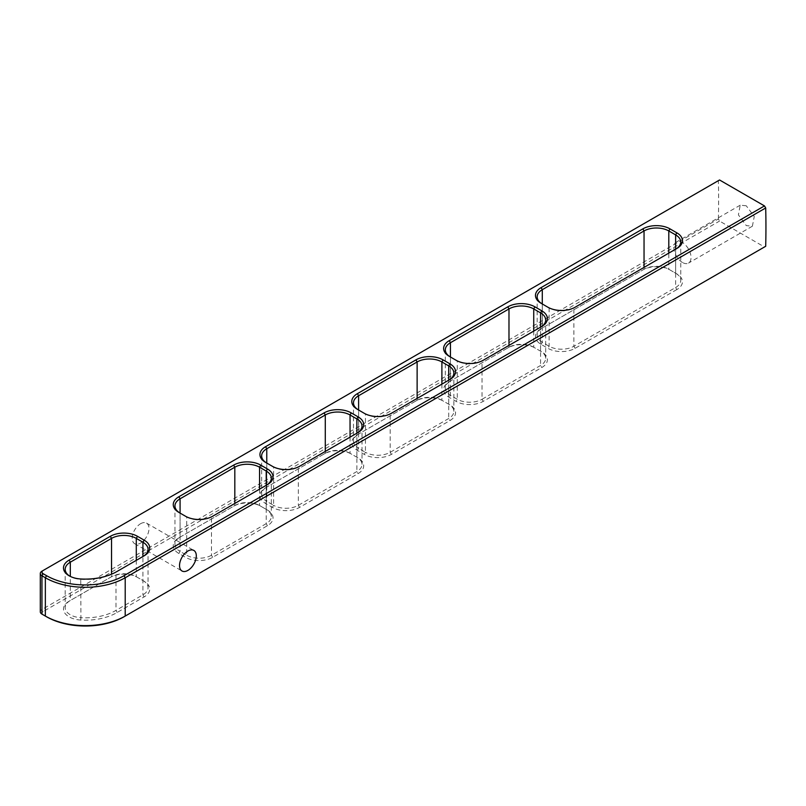 <?xml version="1.0" encoding="UTF-8"?>
<svg xmlns="http://www.w3.org/2000/svg" width="806" height="806" viewBox="0 0 806 806"><rect width="100%" height="100%" fill="white"/><g stroke="black" fill="none" stroke-linecap="round" stroke-linejoin="round"><path stroke-width="0.6" stroke-dasharray="4.03 3.02" d="M140.597 523.709A11.858 6.851 -60 0 1 146.531 523.114A11.858 6.851 -60 0 1 148.344 532.625A11.858 6.851 -60 0 1 140.597 543.073A11.858 6.851 -60 0 1 134.662 543.657A11.858 6.851 -60 0 1 132.849 534.156A11.858 6.851 -60 0 1 140.597 523.709M682.45 262.474A12.14 7.012 60 0 1 674.511 251.774A12.14 7.012 60 0 1 676.375 242.042A12.14 7.012 60 0 1 682.45 242.646A12.14 7.012 60 0 1 690.379 253.346A12.14 7.012 60 0 1 688.515 263.078A12.14 7.012 60 0 1 682.45 262.474M746.275 205.792L740.23 205.177L738.397 214.88L746.275 225.62L752.381 226.204L754.265 216.471L746.275 205.792M69.739 576.129A17.51 10.105 0 0 0 70.313 576.481L69.114 575.786L70.313 576.481A17.51 10.105 0 0 0 80.912 579.383A42.99 24.815 0 0 0 115.681 572.24A42.99 24.815 0 0 0 115.983 572.069L116.568 571.736M718.378 218.97A817.445 471.953 120 0 0 718.378 180.645L41.952 571.182L41.952 609.497L718.378 218.97L719.546 221.066L764.471 246.999L765.7 246.283M719.546 179.98L718.378 180.645M40.3 611.804A5.652 3.264 0 0 1 41.952 609.497L43.151 611.573L719.546 221.066M357.411 434.746L415.936 400.965A19.203 11.083 180 0 1 443.088 400.965L449.919 404.904A19.203 11.083 180 0 1 449.919 420.581L391.394 454.372A19.203 11.083 180 0 1 364.241 454.372L357.411 450.423A19.203 11.083 180 0 1 357.411 434.746L417.125 400.27A17.51 10.105 180 0 1 441.89 400.27L443.088 400.965M178.892 537.814L233.619 506.218A19.203 11.083 180 0 1 260.771 506.218L267.401 510.047A19.203 11.083 180 0 1 267.401 525.724L212.673 557.329A19.203 11.083 180 0 1 185.521 557.329L178.892 553.49A19.203 11.083 180 0 1 178.882 537.814A19.203 11.083 180 0 1 178.892 537.814L234.818 505.523A17.51 10.105 180 0 1 259.572 505.523L260.771 506.218M124.013 616.761L764.471 246.999M43.151 614.797L46.547 616.761M43.151 611.573A3.949 2.287 0 0 0 43.141 614.797M676.828 289.576L575.081 348.323A19.203 11.083 180 0 1 547.929 348.323L541.098 344.374A19.203 11.083 180 0 1 541.098 328.697L642.845 269.95A19.203 11.083 180 0 1 669.998 269.95L676.828 273.899A19.203 11.083 180 0 1 676.828 289.576L675.63 287.5L573.882 346.248A17.51 10.105 180 0 1 549.128 346.248L542.297 342.298A17.51 10.105 180 0 1 537.169 335.155A17.51 10.105 180 0 1 542.297 328.002L541.098 328.697M265.567 487.771L324.083 453.99A19.203 11.083 180 0 1 351.245 453.99L358.076 457.929A19.203 11.083 180 0 1 358.076 473.606L299.55 507.397A19.203 11.083 180 0 1 272.398 507.397L265.567 503.448A19.203 11.083 180 0 1 265.567 487.771L325.281 453.294A17.51 10.105 180 0 1 350.046 453.294L351.245 453.99M449.254 381.722L507.78 347.93A19.203 11.083 180 0 1 534.932 347.93L541.763 351.879A19.203 11.083 180 0 1 541.763 367.556L483.237 401.348A19.203 11.083 180 0 1 456.085 401.348L449.254 397.398A19.203 11.083 180 0 1 449.254 381.722L508.979 347.245A17.51 10.105 180 0 1 533.733 347.245L534.932 347.93M80.741 620.056A19.203 11.083 180 0 1 64.601 612.751A19.203 11.083 180 0 1 69.114 601.195L110.331 577.398A19.203 11.083 180 0 1 137.483 577.398L144.123 581.227A19.203 11.083 180 0 1 144.123 596.903L117.182 612.459A44.683 25.802 180 0 1 80.741 620.056L80.912 617.708A17.51 10.105 180 0 1 65.185 607.653A17.51 10.105 180 0 1 70.313 600.5L111.53 576.703A17.51 10.105 180 0 1 136.285 576.703L142.924 580.542A17.51 10.105 180 0 1 148.052 587.685A17.51 10.105 180 0 1 142.924 594.828L115.983 610.384A42.99 24.815 180 0 1 80.912 617.708L80.741 578.98M541.098 344.374L542.297 342.298L542.297 303.983L541.098 303.288L542.297 303.983A17.51 10.105 0 0 0 542.297 303.983L549.128 307.922A17.51 10.105 0 0 0 573.882 307.922L575.081 307.237M575.081 348.323L573.882 346.248L573.882 307.922L675.63 249.185A17.51 10.105 0 0 0 675.65 249.175M180.06 513.09A17.51 10.105 0 0 0 180.081 513.1L186.72 516.928A17.51 10.105 0 0 0 211.474 516.928L266.212 485.333A17.51 10.105 0 0 0 266.232 485.323L266.212 523.648L267.401 525.724M180.081 513.1L178.892 512.415L180.081 513.1L180.081 537.128A17.51 10.105 180 0 0 174.952 544.272A17.51 10.105 180 0 0 180.081 551.415L180.081 513.1M186.72 516.928L185.521 516.243L186.72 516.928L186.72 555.253L180.081 551.415L178.892 553.49M212.673 557.329L211.474 555.253L211.474 516.928L212.673 516.243M266.746 463.047A17.51 10.105 0 0 0 266.766 463.057L273.597 467.006A17.51 10.105 0 0 0 298.351 467.006L356.877 433.215A17.51 10.105 0 0 0 356.897 433.205M266.766 463.057L265.567 462.372L266.766 463.057L266.766 487.086A17.51 10.105 180 0 0 261.638 494.229A17.51 10.105 180 0 0 266.766 501.372L266.766 463.057M273.597 467.006L272.398 466.311L273.597 467.006L273.597 505.322L266.766 501.372L265.567 503.448M299.55 507.397L298.351 505.322L298.351 467.006L299.55 466.311M358.589 410.022A17.51 10.105 0 0 0 358.61 410.032L365.44 413.982A17.51 10.105 0 0 0 390.195 413.982L448.72 380.19A17.51 10.105 0 0 0 448.74 380.18L448.72 418.505L449.919 420.581M358.61 410.032L357.411 409.337L358.61 410.032L358.61 434.061A17.51 10.105 180 0 0 353.481 441.204A17.51 10.105 180 0 0 358.61 448.348L358.61 410.032M365.44 413.982L364.241 413.287L365.44 413.982L365.44 452.297L358.61 448.348L357.411 450.423M391.394 454.372L390.195 452.297L390.195 413.982L391.394 413.287M483.237 401.348L482.038 399.272A17.51 10.105 180 0 1 457.284 399.272L450.453 395.323L450.453 357.008A17.51 10.105 0 0 0 450.453 357.008L457.284 360.947A17.51 10.105 0 0 0 482.038 360.947L540.564 327.165A17.51 10.105 0 0 0 540.584 327.155M450.453 357.008L449.254 356.312L450.453 357.008L450.453 381.026A17.51 10.105 180 0 0 445.325 388.18A17.51 10.105 180 0 0 450.453 395.323L449.254 397.398M457.284 360.947L456.085 360.262L457.284 360.947L457.284 399.272L456.085 401.348M533.733 331.105L533.733 347.245L540.564 351.184A17.51 10.105 180 0 1 545.692 358.338A17.51 10.105 180 0 1 540.564 365.481L482.038 399.272L482.038 360.947L483.237 360.262M144.123 555.828L115.983 572.069L115.983 610.384L117.182 612.459M144.123 596.903L142.924 594.828L142.924 556.513A17.51 10.105 0 0 0 142.974 556.493M415.936 400.965L417.125 400.27L417.125 398.426M441.89 384.13L441.89 400.27L448.72 404.209A17.51 10.105 180 0 1 453.849 411.362A17.51 10.105 180 0 1 448.72 418.505L390.195 452.297A17.51 10.105 180 0 1 365.44 452.297L364.241 454.372M233.619 506.218L234.818 505.523L234.818 503.458M259.572 489.161L259.572 505.523L266.212 509.362A17.51 10.105 180 0 1 271.33 516.505A17.51 10.105 180 0 1 266.212 523.648L211.474 555.253A17.51 10.105 180 0 1 186.72 555.253L185.521 557.329M642.845 269.95L644.044 269.264A17.51 10.105 180 0 1 668.799 269.264L675.63 273.204A17.51 10.105 180 0 1 680.758 280.357A17.51 10.105 180 0 1 675.63 287.5L675.63 249.185L676.828 248.49M668.799 269.264L669.998 269.95L668.799 269.264L668.799 253.124M644.044 267.421L644.044 269.264L542.297 328.002L542.297 303.983M324.083 453.99L325.281 453.294L325.281 451.451M350.046 437.164L350.046 453.294L356.877 457.244A17.51 10.105 180 0 1 362.005 464.387A17.51 10.105 180 0 1 356.877 471.53L298.351 505.322A17.51 10.105 180 0 1 273.597 505.322L272.398 507.397M507.78 347.93L508.979 347.245L508.979 345.401M69.114 601.195L70.313 600.5L69.114 601.195L70.313 600.5L70.313 576.421M142.924 580.542L144.123 581.227L142.924 580.542L142.924 556.513M137.483 577.398L136.285 576.703L137.483 577.398M111.53 576.703L110.331 577.398L111.53 576.703L111.53 574.184M549.128 307.922L549.128 346.248L547.929 348.323M356.877 457.244L356.877 433.215L356.877 471.53L358.076 473.606M540.564 351.184L540.564 327.165L540.564 365.481L541.763 367.556M675.63 273.204L675.63 249.185M266.212 509.362L266.212 485.333M448.72 404.209L448.72 380.19M136.285 560.341L136.285 576.703M146.531 523.114L193.843 550.438M740.23 205.177L676.375 242.042M134.662 543.657L181.985 570.98M752.381 226.204L688.515 263.078M115.681 572.24L116.88 571.555M537.169 296.84L537.169 335.155M680.758 242.032L680.758 280.357M271.33 478.19L271.33 516.505M174.952 505.956L174.952 544.272M362.005 426.072L362.005 464.387M261.638 455.914L261.638 494.229M453.849 373.047L453.849 411.362M353.481 402.889L353.481 441.204M545.692 320.012L545.692 358.338M445.325 349.864L445.325 388.18M65.185 569.328L65.185 607.653M148.052 549.37L148.052 587.685"/><path stroke-width="1.21" d="M187.919 551.022A11.858 6.851 -60 0 1 193.843 550.438A11.858 6.851 -60 0 1 195.667 559.938A11.858 6.851 -60 0 1 187.919 570.386A11.858 6.851 -60 0 1 181.985 570.98A11.858 6.851 -60 0 1 180.171 561.48A11.858 6.851 -60 0 1 187.919 551.022M80.741 578.98A19.203 11.083 180 0 1 69.114 575.786L69.114 575.786A19.203 11.083 180 0 1 69.114 560.11L110.331 536.312A19.203 11.083 180 0 1 137.483 536.312L144.123 540.141A19.203 11.083 180 0 1 144.123 555.828L117.182 571.373A44.683 25.802 180 0 1 116.88 571.555A44.683 25.802 180 0 1 80.741 578.98M43.151 573.711L46.547 575.675A54.778 31.625 0 0 0 124.013 575.675L125.212 577.751A56.47 32.603 180 0 1 45.348 577.751L41.952 575.786A5.652 3.264 180 0 1 40.3 573.489L40.3 611.804A5.652 3.264 0 0 0 41.952 614.112L41.952 575.786L43.151 573.711A3.949 2.287 0 0 1 43.151 570.487L719.546 179.98L764.471 205.913L765.7 207.968A817.445 471.953 -60 0 1 765.7 246.283L125.212 616.066L125.212 577.751L765.7 207.968M40.3 573.489A5.652 3.264 180 0 1 41.952 571.182L43.151 570.487M43.141 614.797A3.949 2.287 0 0 0 43.151 614.797L45.348 616.066A56.47 32.603 0 0 0 125.212 616.066L124.013 616.761L125.212 616.066M547.929 307.237L541.098 303.288A19.203 11.083 180 0 1 541.098 287.611L642.845 228.874A19.203 11.083 180 0 1 669.998 228.874L676.828 232.813A19.203 11.083 180 0 1 676.828 248.49L575.081 307.237A19.203 11.083 180 0 1 547.929 307.237M260.771 465.133L267.401 468.961A19.203 11.083 180 0 1 267.401 484.638L212.673 516.243A19.203 11.083 180 0 1 185.521 516.243L178.892 512.415A19.203 11.083 180 0 1 178.882 512.415A19.203 11.083 180 0 1 178.892 496.738L233.619 465.133A19.203 11.083 180 0 1 260.771 465.133L259.572 467.208A17.51 10.105 0 0 0 234.818 467.208L180.081 498.803A17.51 10.105 0 0 0 174.952 505.956A17.51 10.105 0 0 0 180.06 513.09M351.245 412.904L358.076 416.843A19.203 11.083 180 0 1 358.076 432.52L299.55 466.311A19.203 11.083 180 0 1 272.398 466.311L265.567 462.372A19.203 11.083 180 0 1 265.567 446.695L324.083 412.904A19.203 11.083 180 0 1 351.245 412.904L350.046 414.979A17.51 10.105 0 0 0 325.281 414.979L266.766 448.761A17.51 10.105 0 0 0 261.638 455.914A17.51 10.105 0 0 0 266.746 463.047M443.088 359.879L449.919 363.818A19.203 11.083 180 0 1 449.919 379.495L391.394 413.287A19.203 11.083 180 0 1 364.241 413.287L357.411 409.337A19.203 11.083 180 0 1 357.411 393.66L415.936 359.879A19.203 11.083 180 0 1 443.088 359.879L441.89 361.954A17.51 10.105 0 0 0 417.125 361.954L358.61 395.736A17.51 10.105 0 0 0 353.481 402.889A17.51 10.105 0 0 0 358.589 410.022M534.932 306.854L541.763 310.794A19.203 11.083 180 0 1 541.763 326.47L483.237 360.262A19.203 11.083 180 0 1 456.085 360.262L449.254 356.312A19.203 11.083 180 0 1 449.254 340.636L507.78 306.854A19.203 11.083 180 0 1 534.932 306.854L533.733 308.93A17.51 10.105 0 0 0 508.979 308.93L450.453 342.711A17.51 10.105 0 0 0 445.325 349.864A17.51 10.105 0 0 0 450.433 356.998L450.453 342.711L449.254 340.636M124.013 575.675L764.471 205.913M46.547 575.675L45.348 577.751L45.348 616.066L46.547 616.761A54.778 31.625 0 0 0 124.013 616.761M43.151 614.797L41.952 614.112M541.098 287.611L542.297 289.686A17.51 10.105 0 0 0 537.169 296.84A17.51 10.105 0 0 0 542.277 303.973L542.297 289.686L644.044 230.949L642.845 228.874M675.65 249.175A17.51 10.105 0 0 0 680.758 242.032A17.51 10.105 0 0 0 675.63 234.889L668.799 230.949A17.51 10.105 0 0 0 644.044 230.949L644.044 267.421M267.401 468.961L266.212 471.036L266.212 485.333A17.51 10.105 0 0 0 271.33 478.19A17.51 10.105 0 0 0 266.212 471.036L259.572 467.208L259.572 489.161M356.897 433.205A17.51 10.105 0 0 0 362.005 426.072A17.51 10.105 0 0 0 356.877 418.919L350.046 414.979L350.046 437.164M449.919 363.818L448.72 365.894L448.72 380.19A17.51 10.105 0 0 0 453.849 373.047A17.51 10.105 0 0 0 448.72 365.894L441.89 361.954L441.89 384.13M540.584 327.155A17.51 10.105 0 0 0 545.692 320.012A17.51 10.105 0 0 0 540.564 312.869L533.733 308.93L533.733 331.105M137.483 536.312L136.285 538.388L142.924 542.216L144.123 540.141M136.285 560.341L136.285 538.388A17.51 10.105 0 0 0 111.53 538.388L110.331 536.312M69.114 560.11L70.313 562.185L111.53 538.388L111.53 574.184M70.313 576.421L70.313 562.185A17.51 10.105 0 0 0 65.185 569.328A17.51 10.105 0 0 0 69.739 576.129M142.974 556.493A17.51 10.105 0 0 0 148.052 549.37A17.51 10.105 0 0 0 142.924 542.216L142.924 556.513M675.63 249.185L675.63 234.889L676.828 232.813M668.799 253.124L668.799 230.949L669.998 228.874M234.818 503.458L234.818 467.208L233.619 465.133M180.081 513.1L180.081 498.803L178.892 496.738M356.877 433.215L356.877 418.919L358.076 416.843M325.281 451.451L325.281 414.979L324.083 412.904M266.766 463.057L266.766 448.761L265.567 446.695M417.125 398.426L417.125 361.954L415.936 359.879M358.61 410.032L358.61 395.736L357.411 393.66M540.564 327.165L540.564 312.869L541.763 310.794M508.979 345.401L508.979 308.93L507.78 306.854M116.568 571.736L117.182 571.373"/></g></svg>
